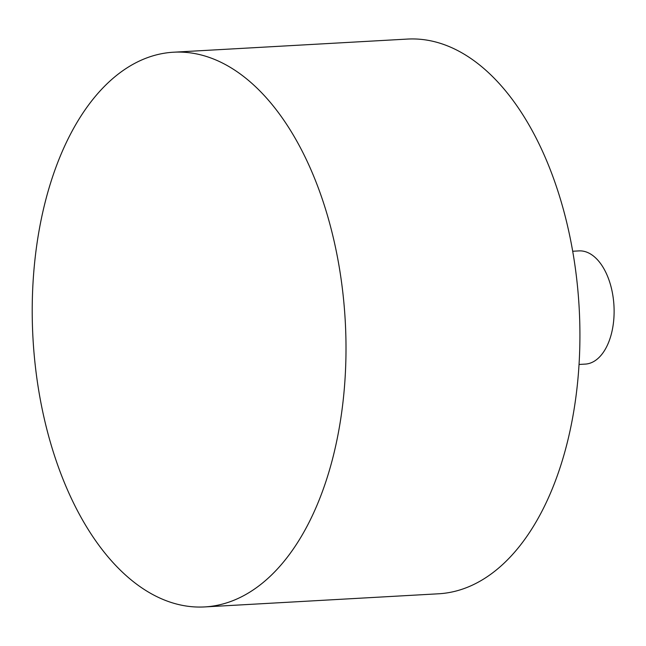 <?xml version="1.0" encoding="UTF-8"?>
<svg xmlns="http://www.w3.org/2000/svg" width="646" height="646" viewBox="0 0 646 646"><rect width="100%" height="100%" fill="white"/><g stroke="black" fill="none" stroke-linecap="round" stroke-linejoin="round"><path stroke-width="0.97" d="M332.076 460.719A277.788 156.364 -93.2 0 0 253.725 85.022A277.788 156.364 -93.2 0 0 173.54 52.213A277.788 156.364 -93.2 0 0 46.141 198.411A277.788 156.364 -93.2 0 0 124.5 574.108A277.788 156.364 -93.2 0 0 204.685 606.925A277.788 156.364 -93.2 0 0 332.076 460.719M204.685 606.925L438.61 593.787A277.788 156.364 -93.2 0 0 577.855 379.791A277.788 156.364 -93.2 0 0 487.649 71.892A277.788 156.364 -93.2 0 0 407.465 39.075L173.54 52.213M579.042 364.457L585.284 364.102A56.695 31.912 -93.2 0 0 613.7 320.432A56.695 31.912 -93.2 0 0 595.289 257.592A56.695 31.912 -93.2 0 0 578.929 250.898L572.687 251.246"/></g></svg>

